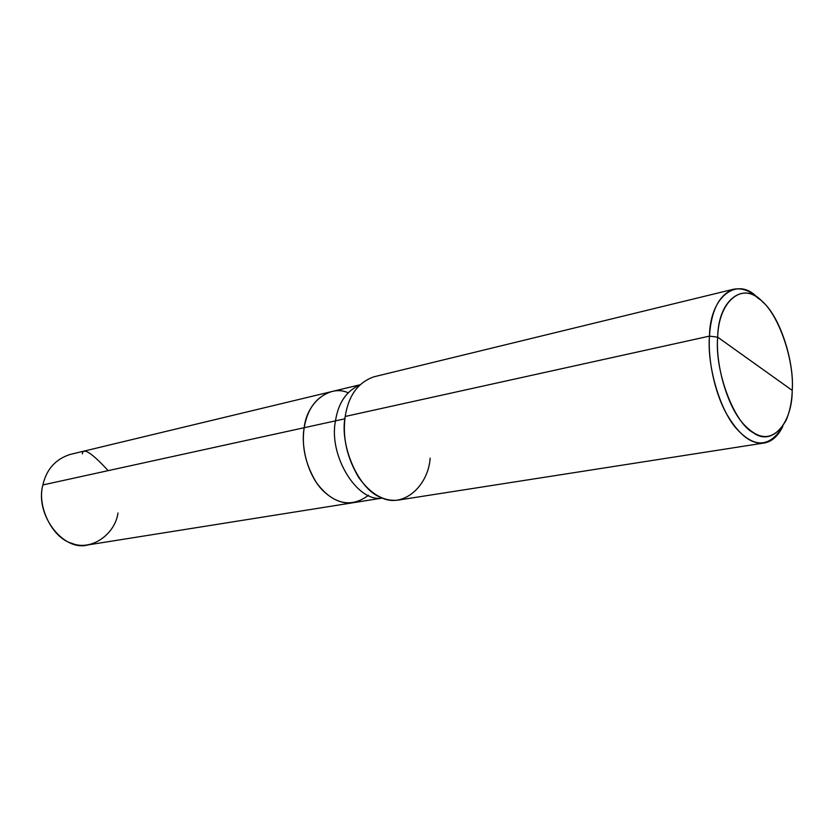 <?xml version="1.0" encoding="UTF-8"?>
<svg xmlns="http://www.w3.org/2000/svg" width="834" height="834" viewBox="0 0 834 834"><rect width="100%" height="100%" fill="white"/><g stroke="black" fill="none" stroke-linecap="round" stroke-linejoin="round"><path stroke-width="1.25" d="M382.462 498.054L88.143 544.883C63.488 552.098 34.611 514.787 42.888 484.94L304.191 427.717C300.49 447.264 308.309 476.641 323.331 490.986C338.27 505.143 353.335 506.561 368.524 495.26C353.335 506.561 338.27 505.143 323.331 490.986C308.309 476.641 300.49 447.264 304.191 427.717L42.888 484.94C46.485 469.313 55.555 459.148 70.119 454.457L331.359 391.667C316.44 396.703 307.381 408.723 304.191 427.717C306.756 402.572 329.545 384.286 348.08 392.741C329.545 384.286 306.756 402.572 304.191 427.717C301.408 446.326 305.494 464.642 316.461 482.688C327.741 497.846 340.084 504.507 353.501 502.662C340.084 504.507 327.741 497.846 316.461 482.688C305.494 464.642 301.408 446.326 304.191 427.717C307.381 408.723 316.44 396.703 331.359 391.667L359.881 384.808M42.888 484.94C36.696 506.676 52.636 538.337 71.974 543.372C90.77 551.316 114.998 534.677 118.011 512.973M764.184 443C771.898 441.655 778.122 436.078 782.876 426.268C770.001 447.472 754.666 448.421 736.891 429.114C719.346 409.932 706.961 364.792 709.463 336.112C707.889 358.161 713.914 390.573 726.028 412.934C738.486 434.66 751.205 444.678 764.184 443L398.694 500.025C384.328 501.964 371.005 494.489 358.756 477.58C346.829 457.459 342.315 437.089 345.203 416.468L709.463 336.112L717.688 337.176C715.395 364.051 727.123 406.367 743.501 424.047C760.17 441.916 774.4 440.633 786.181 420.18C789.892 411.298 791.914 401.363 792.227 390.395L717.688 337.176C718.46 301.866 741.29 282.601 759.221 298.979C777.465 311.145 794.521 358.985 792.227 390.395C792.29 423.37 771.971 446.941 753.039 432.585C733.983 422.755 714.404 370.609 717.688 337.176L792.227 390.395C794.458 361.643 779.894 316.284 762.589 301.877C744.585 280.995 718.116 298.739 717.688 337.176L709.463 336.112L345.203 416.468C348.518 395.472 358.161 382.243 374.122 376.759L733.524 289.231C719.21 294.683 711.194 310.311 709.463 336.112C710.005 294.725 738.716 275.866 758.075 298.322M359.642 385.037C346.277 391.136 338.229 403.083 335.487 420.868L304.191 427.717L335.487 420.868C338.229 403.083 346.277 391.136 359.642 385.037M344.901 418.804L335.487 420.868C328.231 456.021 357.911 503.173 382.16 497.94C357.911 503.173 328.231 456.021 335.487 420.868L344.901 418.804M757.199 297.519C749.756 290.524 741.864 287.761 733.524 289.231M345.203 416.468C339.24 445.783 358.881 489.829 380.773 497.345C402.228 508.803 428.04 487.119 430.188 458.147M82.347 453.915C83.119 447.243 91.719 452.82 108.159 470.647"/></g></svg>
